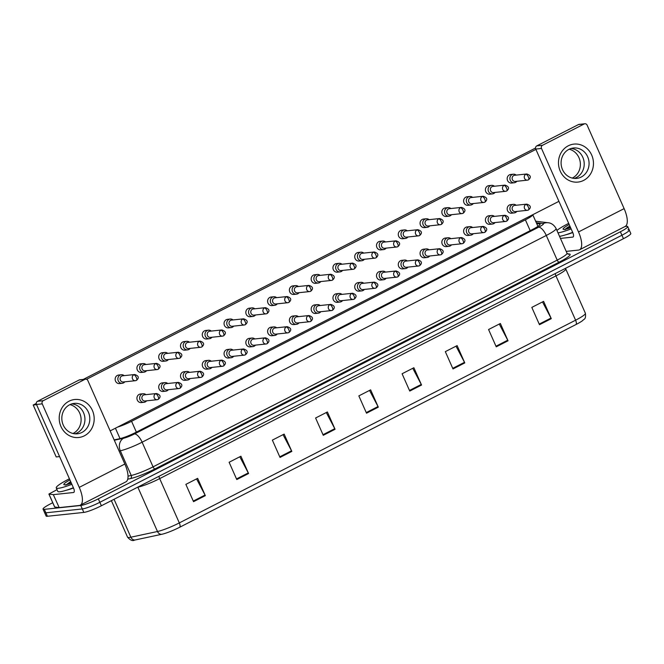 <?xml version="1.0" encoding="UTF-8"?>
<svg xmlns="http://www.w3.org/2000/svg" width="664" height="664" viewBox="0 0 664 664"><rect width="100%" height="100%" fill="white"/><g stroke="black" fill="none" stroke-linecap="round" stroke-linejoin="round"><path stroke-width="1" d="M117.561 427.11A14.326 1.917 -23.9 0 0 131.572 421.291L525.39 219.834A14.326 1.917 -23.9 0 0 532.76 214.713L537.931 226.374M625.073 226.49L626.426 226.349A14.326 1.917 156.1 0 1 627.729 226.582A14.326 1.917 156.1 0 1 620.384 231.769L98.313 498.838A14.326 1.917 156.1 0 1 80.767 505.487L44.339 509.346L45.874 512.807A14.326 1.917 156.1 0 1 44.571 512.583A14.326 1.917 156.1 0 0 45.874 512.807L82.303 508.948L45.874 512.807L47.41 516.268A14.326 1.917 156.1 0 1 46.106 516.044L43.035 509.122A14.326 1.917 156.1 0 1 50.381 503.926L52.73 502.723M98.313 498.838L99.849 502.299A14.326 1.917 156.1 0 1 82.303 508.948A14.326 1.917 156.1 0 0 99.849 502.299L621.919 235.23L99.849 502.299L101.385 505.76A14.326 1.917 156.1 0 1 83.838 512.409L47.41 516.268M627.961 229.81A14.326 1.917 156.1 0 1 629.264 230.043A14.326 1.917 156.1 0 1 621.919 235.23A14.326 1.917 156.1 0 0 629.264 230.043L630.8 233.504A14.326 1.917 156.1 0 1 623.454 238.691L101.385 505.76M576.053 324.497L179.77 527.216A15.662 2.1 156.1 0 1 161.875 534.263L135.248 539.956A15.662 2.1 156.1 0 1 134.56 540.089C132.626 541.251 130.293 540.28 127.546 537.159A19.107 2.556 -23.9 0 0 130.858 537.201L157.484 531.507A19.107 2.556 -23.9 0 0 179.313 522.917L575.588 320.197A4.772 1.818 62.9 0 1 576.053 324.497A15.662 2.1 156.1 0 0 582.851 320.43C583.424 319.002 586.237 320.131 585.391 313.267L565.753 268.962A19.107 2.556 156.1 0 1 555.959 275.884L159.675 478.611A19.107 2.556 156.1 0 1 137.855 487.202L137.531 487.268M280.025 457.43L272.356 440.124L284.151 434.09L291.82 451.404L280.025 457.43M236.782 479.557L229.113 462.252L240.907 456.218L248.577 473.523L236.782 479.557M193.539 501.677L185.87 484.371L197.656 478.337L205.325 495.643L193.539 501.677M409.754 391.071L402.085 373.766L413.879 367.731L421.549 385.037L409.754 391.071M452.997 368.943L445.328 351.638L457.123 345.604L464.792 362.917L452.997 368.943M496.24 346.824L488.571 329.518L500.365 323.484L508.035 340.79L496.24 346.824M539.483 324.704L531.814 307.399L543.609 301.365L551.278 318.67L539.483 324.704M323.268 435.31L315.599 418.005L327.393 411.971L335.063 429.276L323.268 435.31M366.511 413.191L358.842 395.885L370.637 389.851L378.306 407.156L366.511 413.191M369.533 390.415L378.015 406.559A3.818 1.452 62.9 0 1 378.306 407.156M326.29 412.535L334.772 428.678A3.818 1.452 62.9 0 1 335.063 429.276M542.505 301.929L550.987 318.073A3.818 1.452 62.9 0 1 551.278 318.67M499.262 324.049L507.744 340.192A3.818 1.452 62.9 0 1 508.035 340.79M456.019 346.168L464.501 362.312A3.818 1.452 62.9 0 1 464.792 362.917M412.776 368.296L421.258 384.439A3.818 1.452 62.9 0 1 421.549 385.037M196.552 478.902L205.043 495.045A3.818 1.452 62.9 0 1 205.325 495.643M239.795 456.782L248.286 472.926A3.818 1.452 62.9 0 1 248.577 473.523M283.038 434.663L291.529 450.798A3.818 1.452 62.9 0 1 291.82 451.404M44.339 509.346A14.326 1.917 156.1 0 1 43.035 509.122M114.15 439.892L119.761 438.688A14.326 1.917 -23.9 0 0 136.128 432.247L532.727 229.362A14.326 1.917 -23.9 0 0 540.073 224.166A14.326 1.917 -23.9 0 0 539.591 223.926L536.695 223.569M516.194 175.105A4.299 3.934 83.9 0 0 510.276 180.284A4.299 3.934 83.9 0 0 516.849 181.28M526.776 173.976L514.633 175.271A3.104 2.839 83.9 0 0 512.409 179.662A3.104 2.839 83.9 0 0 515.289 181.438L527.423 180.151A3.104 2.839 83.9 0 0 528.345 179.878A3.104 1.179 62.9 0 0 528.511 179.828A3.104 1.179 62.9 0 0 528.345 176.931A3.104 1.179 -117.1 0 0 525.855 174.25A3.104 2.839 83.9 0 0 527.423 180.151L528.511 179.828C531.391 177.28 530.81 175.329 526.776 173.976A3.104 2.839 83.9 0 0 525.855 174.25M516.194 205.251A4.299 3.934 83.9 0 0 510.276 210.43A4.299 3.934 83.9 0 0 516.849 211.426M526.776 204.13L514.633 205.417A3.104 2.839 83.9 0 0 512.409 209.807A3.104 2.839 83.9 0 0 515.289 211.592L527.432 210.297A3.104 2.839 83.9 0 0 528.345 210.023A3.104 1.179 62.9 0 0 528.511 209.973A3.104 1.179 62.9 0 0 528.345 207.085A3.104 1.179 -117.1 0 0 525.855 204.404A3.104 2.839 83.9 0 0 527.432 210.297L528.511 209.973C531.391 207.425 530.81 205.475 526.776 204.13A3.104 2.839 83.9 0 0 525.855 204.404M494.414 186.244A4.299 3.934 83.9 0 0 488.496 191.431A4.299 3.934 83.9 0 0 495.07 192.419M504.997 185.123L492.854 186.41A3.104 2.839 83.9 0 0 490.63 190.8A3.104 2.839 83.9 0 0 493.51 192.585L505.644 191.298A3.104 2.839 83.9 0 0 506.566 191.016A3.104 1.179 62.9 0 0 506.732 190.975A3.104 1.179 62.9 0 0 506.566 188.078A3.104 1.179 -117.1 0 0 504.076 185.397A3.104 2.839 83.9 0 0 505.644 191.298L506.732 190.975C509.612 188.418 509.031 186.468 504.997 185.123A3.104 2.839 83.9 0 0 504.076 185.397M472.635 197.382A4.299 3.934 83.9 0 0 466.717 202.57A4.299 3.934 83.9 0 0 473.291 203.557M483.218 196.262L471.075 197.548A3.104 2.839 83.9 0 0 468.85 201.947A3.104 2.839 83.9 0 0 471.731 203.723L483.865 202.437A3.104 2.839 83.9 0 0 484.786 202.163A3.104 1.179 62.9 0 0 484.952 202.113A3.104 1.179 62.9 0 0 484.786 199.217A3.104 1.179 -117.1 0 0 482.296 196.536A3.104 2.839 83.9 0 0 483.865 202.437L484.952 202.113C487.832 199.557 487.251 197.606 483.218 196.262A3.104 2.839 83.9 0 0 482.296 196.536M450.856 208.529A4.299 3.934 83.9 0 0 444.938 213.708A4.299 3.934 83.9 0 0 451.512 214.696M461.439 207.4L449.296 208.695A3.104 2.839 83.9 0 0 447.071 213.086A3.104 2.839 83.9 0 0 449.951 214.862L462.086 213.576A3.104 2.839 83.9 0 0 463.007 213.302A3.104 1.179 62.9 0 0 463.173 213.252A3.104 1.179 62.9 0 0 463.007 210.355A3.104 1.179 -117.1 0 0 460.517 207.674A3.104 2.839 83.9 0 0 462.086 213.576L463.173 213.252C466.053 210.704 465.472 208.753 461.439 207.4A3.104 2.839 83.9 0 0 460.517 207.674M429.077 219.668A4.299 3.934 83.9 0 0 423.159 224.855A4.299 3.934 83.9 0 0 429.732 225.843M439.659 218.547L427.516 219.834A3.104 2.839 83.9 0 0 425.292 224.224A3.104 2.839 83.9 0 0 428.172 226.009L440.307 224.714A3.104 2.839 83.9 0 0 441.228 224.44A3.104 1.179 62.9 0 0 441.394 224.399A3.104 1.179 62.9 0 0 441.228 221.502A3.104 1.179 -117.1 0 0 438.738 218.821A3.104 2.839 83.9 0 0 440.307 224.714L441.394 224.399C444.274 221.842 443.693 219.892 439.659 218.547A3.104 2.839 83.9 0 0 438.738 218.821M494.414 216.389A4.299 3.934 83.9 0 0 488.496 221.577A4.299 3.934 83.9 0 0 495.07 222.564M504.997 215.269L492.854 216.555A3.104 2.839 83.9 0 0 490.63 220.946A3.104 2.839 83.9 0 0 493.51 222.731L505.653 221.444A3.104 2.839 83.9 0 0 506.566 221.17A3.104 1.179 62.9 0 0 506.732 221.12A3.104 1.179 62.9 0 0 506.566 218.224A3.104 1.179 -117.1 0 0 504.076 215.543A3.104 2.839 83.9 0 0 505.653 221.444L506.732 221.12C509.612 218.564 509.031 216.613 504.997 215.269A3.104 2.839 83.9 0 0 504.076 215.543M472.635 227.528A4.299 3.934 83.9 0 0 466.717 232.715A4.299 3.934 83.9 0 0 473.291 233.703M483.218 226.407L471.075 227.694A3.104 2.839 83.9 0 0 468.85 232.093A3.104 2.839 83.9 0 0 471.731 233.869L483.873 232.583A3.104 2.839 83.9 0 0 484.786 232.309A3.104 1.179 62.9 0 0 484.952 232.259A3.104 1.179 62.9 0 0 484.786 229.362A3.104 1.179 -117.1 0 0 482.296 226.681A3.104 2.839 83.9 0 0 483.873 232.583L484.952 232.259C487.832 229.702 487.251 227.752 483.218 226.407A3.104 2.839 83.9 0 0 482.296 226.681M450.856 238.675A4.299 3.934 83.9 0 0 444.938 243.854A4.299 3.934 83.9 0 0 451.512 244.85M461.439 237.546L449.296 238.841A3.104 2.839 83.9 0 0 447.071 243.232A3.104 2.839 83.9 0 0 449.951 245.008L462.094 243.721A3.104 2.839 83.9 0 0 463.007 243.447A3.104 1.179 62.9 0 0 463.173 243.397A3.104 1.179 62.9 0 0 463.007 240.501A3.104 1.179 -117.1 0 0 460.517 237.828A3.104 2.839 83.9 0 0 462.094 243.721L463.173 243.397C466.053 240.849 465.472 238.899 461.439 237.546A3.104 2.839 83.9 0 0 460.517 237.828M556.922 230.449A23.879 3.196 156.1 0 1 568.691 223.386M570.633 227.76A15.571 2.083 156.1 0 1 564.533 229.395A15.571 2.083 156.1 0 1 563.362 229.346A15.571 2.083 156.1 0 1 569.189 224.507M569.919 226.158L569.048 226.565C566.492 228.067 565.164 229.13 565.056 229.752M572.667 232.35A23.879 3.196 156.1 0 1 559.528 236.318M571.131 228.889A23.879 3.196 156.1 0 1 557.992 232.857M570.227 226.847L565.72 229.204M71.861 484.288A23.879 3.196 156.1 0 1 58.424 488.297A23.879 3.196 156.1 0 1 56.249 487.916A23.879 3.196 156.1 0 1 69.421 478.794M73.397 487.749A23.879 3.196 156.1 0 1 59.959 491.758A23.879 3.196 156.1 0 1 57.785 491.377L56.249 487.916M71.363 483.168A15.571 2.083 156.1 0 1 65.263 484.803A15.571 2.083 156.1 0 1 64.093 484.753A15.571 2.083 156.1 0 1 69.919 479.914M70.65 481.566L65.786 485.152M70.957 482.247L66.45 484.604M568.301 145.79A19.107 17.48 -96.1 0 1 591.69 155.052A19.107 17.48 -96.1 0 1 583.639 180.4A19.107 17.48 -96.1 0 1 560.242 171.138A19.107 17.48 -96.1 0 1 568.301 145.79M581.216 177.039A15.28 13.977 83.9 0 0 588.511 159.177A15.28 13.977 83.9 0 0 573.472 147.997A15.28 13.977 83.9 0 0 568.948 149.342A15.28 13.977 83.9 0 0 561.653 167.203A15.28 13.977 83.9 0 0 576.692 178.384A15.28 13.977 83.9 0 0 581.216 177.039M571.065 148.487A15.28 13.977 -96.1 0 1 583.946 161.003A15.28 13.977 -96.1 0 1 576.352 177.554A15.28 13.977 -96.1 0 1 574.236 178.408A15.28 13.977 -96.1 0 0 576.352 177.554A15.28 13.977 -96.1 0 0 583.946 161.003A15.28 13.977 -96.1 0 0 571.065 148.487M535.757 149.068A2.39 2.183 -96.1 0 1 536.761 145.897L542.513 145.283A2.39 2.183 83.9 0 0 541.509 148.454L535.757 149.068L572.766 232.574A19.107 2.556 156.1 0 1 565.587 234.84M566.201 251.39L578.518 250.079A19.107 7.271 -117.1 0 0 579.548 249.78A19.107 7.271 -117.1 0 0 578.51 231.96L541.509 148.454M579.548 249.78L625.148 226.457A19.107 7.271 -117.1 0 0 624.119 208.629L587.109 125.122A2.39 2.183 83.9 0 0 584.187 123.969L578.435 124.575A2.39 2.183 -96.1 0 1 579.141 124.367L584.893 123.753M542.513 145.283L584.187 123.969M536.761 145.897L578.435 124.575M572.766 232.574A4.772 1.818 62.9 0 1 573.024 237.023A4.772 1.818 62.9 0 1 572.766 237.098L560.449 238.409M69.031 401.197A19.107 17.48 -96.1 0 1 92.42 410.46A19.107 17.48 -96.1 0 1 84.37 435.808A19.107 17.48 -96.1 0 1 60.972 426.545A19.107 17.48 -96.1 0 1 69.031 401.197M81.946 432.438A15.28 13.977 83.9 0 0 89.25 414.585A15.28 13.977 83.9 0 0 74.202 403.397A15.28 13.977 83.9 0 0 69.678 404.749A15.28 13.977 83.9 0 0 62.383 422.611A15.28 13.977 83.9 0 0 77.422 433.791A15.28 13.977 83.9 0 0 81.946 432.438M71.795 403.895A15.28 13.977 -96.1 0 1 84.677 416.411A15.28 13.977 -96.1 0 1 77.082 432.953A15.28 13.977 -96.1 0 1 74.966 433.816A15.28 13.977 -96.1 0 0 77.082 432.953A15.28 13.977 -96.1 0 0 84.677 416.411A15.28 13.977 -96.1 0 0 71.795 403.895M73.496 487.982A19.107 2.556 156.1 0 1 66.317 490.248M53.311 494.639L59.196 507.611L53.311 494.639L48.895 494.058L57.021 489.659M59.196 507.611L79.248 505.487A19.107 7.271 -117.1 0 0 80.278 505.188A19.107 7.271 -117.1 0 0 79.248 487.368L42.239 403.861L36.487 404.467L73.496 487.974A4.772 1.818 62.9 0 1 73.754 492.431A4.772 1.818 62.9 0 1 73.496 492.505L53.444 494.63M59.063 507.611L54.664 506.956M80.278 505.188L125.878 481.856A19.107 7.271 -117.1 0 0 124.849 464.036L87.839 380.53A2.39 2.183 83.9 0 0 84.917 379.368L79.165 379.982A2.39 2.183 -96.1 0 1 79.871 379.775L85.623 379.161M36.487 404.467A2.39 2.183 -96.1 0 1 37.491 401.297L43.243 400.691L84.917 379.368M43.243 400.691A2.39 2.183 83.9 0 0 42.239 403.861M37.491 401.297L79.165 379.982M142.594 402.201A4.299 3.934 -96.1 0 1 137.091 399.438A4.299 3.934 -96.1 0 1 140.411 394.034L143.117 393.752A4.299 3.934 83.9 0 0 140.029 399.836A4.299 3.934 83.9 0 0 146.603 400.824M164.373 391.063A4.299 3.934 -96.1 0 1 158.87 388.299A4.299 3.934 -96.1 0 1 162.19 382.896L164.896 382.605A4.299 3.934 83.9 0 0 161.808 388.689A4.299 3.934 83.9 0 0 168.382 389.685M186.152 379.924A4.299 3.934 -96.1 0 1 180.649 377.16A4.299 3.934 -96.1 0 1 183.969 371.757L186.675 371.466A4.299 3.934 83.9 0 0 183.588 377.55A4.299 3.934 83.9 0 0 190.161 378.538M207.932 368.777A4.299 3.934 -96.1 0 1 202.429 366.013A4.299 3.934 -96.1 0 1 205.749 360.61L208.454 360.328A4.299 3.934 83.9 0 0 205.367 366.412A4.299 3.934 83.9 0 0 211.94 367.399M229.711 357.639A4.299 3.934 -96.1 0 1 224.208 354.875A4.299 3.934 -96.1 0 1 227.528 349.471L230.234 349.181A4.299 3.934 83.9 0 0 227.146 355.273A4.299 3.934 83.9 0 0 233.72 356.261M251.49 346.5A4.299 3.934 -96.1 0 1 245.987 343.736A4.299 3.934 -96.1 0 1 249.307 338.333L252.013 338.042A4.299 3.934 83.9 0 0 248.925 344.126A4.299 3.934 83.9 0 0 255.499 345.114M120.815 383.203A4.299 3.934 -96.1 0 1 115.304 380.43A4.299 3.934 -96.1 0 1 118.632 375.036L121.338 374.745A4.299 3.934 83.9 0 0 118.25 380.829A4.299 3.934 83.9 0 0 124.824 381.817M142.594 372.056A4.299 3.934 -96.1 0 1 137.083 369.292A4.299 3.934 -96.1 0 1 140.411 363.889L143.117 363.606A4.299 3.934 83.9 0 0 140.029 369.69A4.299 3.934 83.9 0 0 146.603 370.678M164.373 360.917A4.299 3.934 -96.1 0 1 158.862 358.153A4.299 3.934 -96.1 0 1 162.19 352.75L164.896 352.459A4.299 3.934 83.9 0 0 161.808 358.543A4.299 3.934 83.9 0 0 168.382 359.539M186.152 349.779A4.299 3.934 -96.1 0 1 180.641 347.006A4.299 3.934 -96.1 0 1 183.969 341.611L186.675 341.321A4.299 3.934 83.9 0 0 183.588 347.405A4.299 3.934 83.9 0 0 190.161 348.392M207.932 338.632A4.299 3.934 -96.1 0 1 202.42 335.868A4.299 3.934 -96.1 0 1 205.749 330.464L208.454 330.182A4.299 3.934 83.9 0 0 205.367 336.266A4.299 3.934 83.9 0 0 211.94 337.254M229.711 327.493A4.299 3.934 -96.1 0 1 224.2 324.729A4.299 3.934 -96.1 0 1 227.528 319.326L230.234 319.035A4.299 3.934 83.9 0 0 227.146 325.119A4.299 3.934 83.9 0 0 233.72 326.115M273.269 335.361A4.299 3.934 -96.1 0 1 267.766 332.589A4.299 3.934 -96.1 0 1 271.086 327.186L273.792 326.904A4.299 3.934 83.9 0 0 270.704 332.988A4.299 3.934 83.9 0 0 277.278 333.975M295.048 324.215A4.299 3.934 -96.1 0 1 289.546 321.451A4.299 3.934 -96.1 0 1 292.865 316.047L295.571 315.765A4.299 3.934 83.9 0 0 292.484 321.849A4.299 3.934 83.9 0 0 299.057 322.837M316.828 313.076A4.299 3.934 -96.1 0 1 311.325 310.312A4.299 3.934 -96.1 0 1 314.645 304.909L317.351 304.618A4.299 3.934 83.9 0 0 314.263 310.702A4.299 3.934 83.9 0 0 320.837 311.698M338.607 301.937A4.299 3.934 -96.1 0 1 333.104 299.165A4.299 3.934 -96.1 0 1 336.424 293.762L339.13 293.48A4.299 3.934 83.9 0 0 336.042 299.564A4.299 3.934 83.9 0 0 342.616 300.551M360.386 290.791A4.299 3.934 -96.1 0 1 354.883 288.027A4.299 3.934 -96.1 0 1 358.203 282.623L360.909 282.341A4.299 3.934 83.9 0 0 357.821 288.425A4.299 3.934 83.9 0 0 364.395 289.413M251.49 316.354A4.299 3.934 -96.1 0 1 245.979 313.591A4.299 3.934 -96.1 0 1 249.307 308.187L252.013 307.897A4.299 3.934 83.9 0 0 248.925 313.981A4.299 3.934 83.9 0 0 255.499 314.968M273.269 305.208A4.299 3.934 -96.1 0 1 267.758 302.444A4.299 3.934 -96.1 0 1 271.086 297.04L273.792 296.758A4.299 3.934 83.9 0 0 270.704 302.842A4.299 3.934 83.9 0 0 277.278 303.83M295.04 294.069A4.299 3.934 -96.1 0 1 289.537 291.305A4.299 3.934 -96.1 0 1 292.865 285.902L295.571 285.611A4.299 3.934 83.9 0 0 292.484 291.695A4.299 3.934 83.9 0 0 299.057 292.691M316.819 282.93A4.299 3.934 -96.1 0 1 311.316 280.166A4.299 3.934 -96.1 0 1 314.645 274.763L317.351 274.473A4.299 3.934 83.9 0 0 314.263 280.557A4.299 3.934 83.9 0 0 320.837 281.544M338.599 271.784A4.299 3.934 -96.1 0 1 333.096 269.02A4.299 3.934 -96.1 0 1 336.424 263.616L339.13 263.334A4.299 3.934 83.9 0 0 336.042 269.418A4.299 3.934 83.9 0 0 342.616 270.406M382.165 279.652A4.299 3.934 -96.1 0 1 376.654 276.888A4.299 3.934 -96.1 0 1 379.982 271.485L382.688 271.194A4.299 3.934 83.9 0 0 379.601 277.278A4.299 3.934 83.9 0 0 386.174 278.274M403.944 268.513A4.299 3.934 -96.1 0 1 398.433 265.741A4.299 3.934 -96.1 0 1 401.762 260.346L404.467 260.056A4.299 3.934 83.9 0 0 401.38 266.139A4.299 3.934 83.9 0 0 407.953 267.127M425.724 257.366A4.299 3.934 -96.1 0 1 420.212 254.602A4.299 3.934 -96.1 0 1 423.541 249.199L426.246 248.917A4.299 3.934 83.9 0 0 423.159 255.001A4.299 3.934 83.9 0 0 429.732 255.989M360.378 260.645A4.299 3.934 -96.1 0 1 354.875 257.881A4.299 3.934 -96.1 0 1 358.203 252.478L360.909 252.187A4.299 3.934 83.9 0 0 357.821 258.271A4.299 3.934 83.9 0 0 364.395 259.267M382.157 249.506A4.299 3.934 -96.1 0 1 376.654 246.742A4.299 3.934 -96.1 0 1 379.982 241.339L382.688 241.049A4.299 3.934 83.9 0 0 379.601 247.132A4.299 3.934 83.9 0 0 386.174 248.12M447.503 246.228A4.299 3.934 -96.1 0 1 441.992 243.464A4.299 3.934 -96.1 0 1 445.32 238.061L448.026 237.77M469.282 235.089A4.299 3.934 -96.1 0 1 463.771 232.317A4.299 3.934 -96.1 0 1 467.099 226.922L469.805 226.631M491.061 223.942A4.299 3.934 -96.1 0 1 485.55 221.178A4.299 3.934 -96.1 0 1 488.878 215.775L491.584 215.493M425.715 227.221A4.299 3.934 -96.1 0 1 420.212 224.457A4.299 3.934 -96.1 0 1 423.541 219.054L426.246 218.763M447.494 216.082A4.299 3.934 -96.1 0 1 441.992 213.318A4.299 3.934 -96.1 0 1 445.32 207.915L448.026 207.624M469.274 204.944A4.299 3.934 -96.1 0 1 463.771 202.171A4.299 3.934 -96.1 0 1 467.099 196.768L469.805 196.486M491.053 193.797A4.299 3.934 -96.1 0 1 485.55 191.033A4.299 3.934 -96.1 0 1 488.878 185.63L491.584 185.347M403.936 238.359A4.299 3.934 -96.1 0 1 398.433 235.596A4.299 3.934 -96.1 0 1 401.762 230.192L404.467 229.91A4.299 3.934 83.9 0 0 401.38 235.994A4.299 3.934 83.9 0 0 407.953 236.982M512.84 212.804A4.299 3.934 -96.1 0 1 507.329 210.04A4.299 3.934 -96.1 0 1 510.657 204.637L513.363 204.346M512.832 182.658A4.299 3.934 -96.1 0 1 507.329 179.894A4.299 3.934 -96.1 0 1 510.657 174.491L513.363 174.2M69.927 404.625A15.28 13.977 -96.1 0 1 81 417.888A15.28 13.977 -96.1 0 1 73.248 433.36A15.28 13.977 -96.1 0 1 72.998 433.492M569.197 149.217A15.28 13.977 -96.1 0 1 580.27 162.489A15.28 13.977 -96.1 0 1 572.517 177.96A15.28 13.977 -96.1 0 1 572.26 178.085M59.586 456.583L56.208 456.94L33.2 405.023L36.263 403.455M83.257 379.41L535.533 148.047M86.552 379.285L535.914 149.408M558.922 201.333L110.158 430.894M33.2 405.023L36.57 404.658M417.88 229.686L405.737 230.972A3.104 2.839 83.9 0 0 403.513 235.371A3.104 2.839 83.9 0 0 406.393 237.148L418.527 235.861A3.104 2.839 83.9 0 0 419.449 235.587A3.104 1.179 62.9 0 0 419.615 235.537A3.104 1.179 62.9 0 0 419.449 232.641A3.104 1.179 -117.1 0 0 416.959 229.96A3.104 2.839 83.9 0 0 418.527 235.861L419.615 235.537C422.495 232.981 421.914 231.031 417.88 229.686A3.104 2.839 83.9 0 0 416.959 229.96M407.298 230.806A4.299 3.934 83.9 0 0 404.467 229.91M396.101 240.824L383.958 242.111A3.104 2.839 83.9 0 0 381.734 246.51A3.104 2.839 83.9 0 0 384.614 248.286L396.748 247A3.104 2.839 83.9 0 0 397.67 246.726A3.104 1.179 62.9 0 0 397.836 246.676A3.104 1.179 62.9 0 0 397.67 243.779A3.104 1.179 -117.1 0 0 395.18 241.098A3.104 2.839 83.9 0 0 396.748 247L397.836 246.676C400.716 244.12 400.135 242.177 396.101 240.824A3.104 2.839 83.9 0 0 395.18 241.098M385.518 241.953A4.299 3.934 83.9 0 0 382.688 241.049M374.322 251.971L362.179 253.258A3.104 2.839 83.9 0 0 359.954 257.649A3.104 2.839 83.9 0 0 362.834 259.433L374.977 258.138A3.104 2.839 83.9 0 0 375.89 257.864A3.104 1.179 62.9 0 0 376.056 257.815A3.104 1.179 62.9 0 0 375.89 254.926A3.104 1.179 -117.1 0 0 373.4 252.245A3.104 2.839 83.9 0 0 374.977 258.138L376.056 257.815C378.936 255.267 378.356 253.316 374.322 251.971A3.104 2.839 83.9 0 0 373.4 252.245M363.739 253.092A4.299 3.934 83.9 0 0 360.909 252.187M439.659 248.693L427.525 249.979A3.104 2.839 83.9 0 0 425.292 254.37A3.104 2.839 83.9 0 0 428.172 256.155L440.315 254.868A3.104 2.839 83.9 0 0 441.228 254.594A3.104 1.179 62.9 0 0 441.394 254.544A3.104 1.179 62.9 0 0 441.228 251.648A3.104 1.179 -117.1 0 0 438.738 248.967A3.104 2.839 83.9 0 0 440.315 254.868L441.394 254.544C444.274 251.988 443.693 250.037 439.659 248.693A3.104 2.839 83.9 0 0 438.738 248.967M429.077 249.813A4.299 3.934 83.9 0 0 426.246 248.917M417.88 259.832L405.745 261.118A3.104 2.839 83.9 0 0 403.513 265.517A3.104 2.839 83.9 0 0 406.393 267.293L418.536 266.007A3.104 2.839 83.9 0 0 419.449 265.733A3.104 1.179 62.9 0 0 419.615 265.683A3.104 1.179 62.9 0 0 419.449 262.786A3.104 1.179 -117.1 0 0 416.959 260.105A3.104 2.839 83.9 0 0 418.536 266.007L419.615 265.683C422.495 263.127 421.914 261.176 417.88 259.832A3.104 2.839 83.9 0 0 416.959 260.105M407.298 260.952A4.299 3.934 83.9 0 0 404.467 260.056M396.101 270.97L383.966 272.265A3.104 2.839 83.9 0 0 381.734 276.656A3.104 2.839 83.9 0 0 384.614 278.432L396.757 277.145A3.104 2.839 83.9 0 0 397.67 276.871A3.104 1.179 62.9 0 0 397.836 276.822A3.104 1.179 62.9 0 0 397.67 273.925A3.104 1.179 -117.1 0 0 395.18 271.252A3.104 2.839 83.9 0 0 396.757 277.145L397.836 276.822C400.716 274.273 400.135 272.323 396.101 270.97A3.104 2.839 83.9 0 0 395.18 271.252M385.518 272.099A4.299 3.934 83.9 0 0 382.688 271.194M352.542 263.11L340.4 264.397A3.104 2.839 83.9 0 0 338.175 268.796A3.104 2.839 83.9 0 0 341.055 270.572L353.198 269.285A3.104 2.839 83.9 0 0 354.111 269.011A3.104 1.179 62.9 0 0 354.277 268.962A3.104 1.179 62.9 0 0 354.111 266.065A3.104 1.179 -117.1 0 0 351.621 263.384A3.104 2.839 83.9 0 0 353.198 269.285L354.277 268.962C357.157 266.405 356.576 264.455 352.542 263.11A3.104 2.839 83.9 0 0 351.621 263.384M341.96 264.231A4.299 3.934 83.9 0 0 339.13 263.334M330.763 274.249L318.62 275.535A3.104 2.839 83.9 0 0 316.396 279.934A3.104 2.839 83.9 0 0 319.276 281.71L331.419 280.424A3.104 2.839 83.9 0 0 332.332 280.15A3.104 1.179 62.9 0 0 332.498 280.1A3.104 1.179 62.9 0 0 332.332 277.203A3.104 1.179 -117.1 0 0 329.842 274.522A3.104 2.839 83.9 0 0 331.419 280.424L332.498 280.1C335.378 277.544 334.797 275.593 330.763 274.249A3.104 2.839 83.9 0 0 329.842 274.522M320.181 275.377A4.299 3.934 83.9 0 0 317.351 274.473M308.984 285.396L296.841 286.682A3.104 2.839 83.9 0 0 294.617 291.073A3.104 2.839 83.9 0 0 297.497 292.857L309.64 291.562A3.104 2.839 83.9 0 0 310.553 291.288A3.104 1.179 62.9 0 0 310.719 291.239A3.104 1.179 62.9 0 0 310.553 288.35A3.104 1.179 -117.1 0 0 308.063 285.669A3.104 2.839 83.9 0 0 309.64 291.562L310.719 291.239C313.599 288.691 313.018 286.74 308.984 285.396A3.104 2.839 83.9 0 0 308.063 285.669M298.402 286.516A4.299 3.934 83.9 0 0 295.571 285.611M287.205 296.534L275.062 297.821A3.104 2.839 83.9 0 0 272.838 302.211A3.104 2.839 83.9 0 0 275.718 303.996L287.861 302.709A3.104 2.839 83.9 0 0 288.774 302.435A3.104 1.179 62.9 0 0 288.94 302.386A3.104 1.179 62.9 0 0 288.774 299.489A3.104 1.179 -117.1 0 0 286.284 296.808A3.104 2.839 83.9 0 0 287.861 302.709L288.94 302.386C291.82 299.829 291.239 297.879 287.205 296.534A3.104 2.839 83.9 0 0 286.284 296.808M276.622 297.655A4.299 3.934 83.9 0 0 273.792 296.758M265.426 307.673L253.283 308.959A3.104 2.839 83.9 0 0 251.058 313.358A3.104 2.839 83.9 0 0 253.938 315.134L266.081 313.848A3.104 2.839 83.9 0 0 266.994 313.574A3.104 1.179 62.9 0 0 267.16 313.524A3.104 1.179 62.9 0 0 266.994 310.627A3.104 1.179 -117.1 0 0 264.504 307.947A3.104 2.839 83.9 0 0 266.081 313.848L267.16 313.524C270.041 310.968 269.459 309.017 265.426 307.673A3.104 2.839 83.9 0 0 264.504 307.947M254.843 308.801A4.299 3.934 83.9 0 0 252.013 307.897M374.322 282.117L362.187 283.403A3.104 2.839 83.9 0 0 359.954 287.794A3.104 2.839 83.9 0 0 362.834 289.579L374.977 288.292A3.104 2.839 83.9 0 0 375.89 288.018A3.104 1.179 62.9 0 0 376.056 287.968A3.104 1.179 62.9 0 0 375.89 285.072A3.104 1.179 -117.1 0 0 373.4 282.391A3.104 2.839 83.9 0 0 374.977 288.292L376.056 287.968C378.936 285.412 378.356 283.462 374.322 282.117A3.104 2.839 83.9 0 0 373.4 282.391M363.739 283.238A4.299 3.934 83.9 0 0 360.909 282.341M352.542 293.256L340.408 294.542A3.104 2.839 83.9 0 0 338.175 298.941A3.104 2.839 83.9 0 0 341.055 300.717L353.198 299.431A3.104 2.839 83.9 0 0 354.111 299.157A3.104 1.179 62.9 0 0 354.277 299.107A3.104 1.179 62.9 0 0 354.111 296.21A3.104 1.179 -117.1 0 0 351.621 293.529A3.104 2.839 83.9 0 0 353.198 299.431L354.277 299.107C357.157 296.551 356.576 294.6 352.542 293.256A3.104 2.839 83.9 0 0 351.621 293.529M341.96 294.376A4.299 3.934 83.9 0 0 339.13 293.48M330.763 304.394L318.629 305.689A3.104 2.839 83.9 0 0 316.396 310.08A3.104 2.839 83.9 0 0 319.276 311.856L331.419 310.569A3.104 2.839 83.9 0 0 332.332 310.296A3.104 1.179 62.9 0 0 332.506 310.246A3.104 1.179 62.9 0 0 332.332 307.349A3.104 1.179 -117.1 0 0 329.842 304.668A3.104 2.839 83.9 0 0 331.419 310.569L332.506 310.246C335.378 307.698 334.797 305.747 330.763 304.394A3.104 2.839 83.9 0 0 329.842 304.668M320.181 305.523A4.299 3.934 83.9 0 0 317.351 304.618M308.984 315.541L296.849 316.828A3.104 2.839 83.9 0 0 294.617 321.218A3.104 2.839 83.9 0 0 297.497 323.003L309.64 321.716A3.104 2.839 83.9 0 0 310.553 321.434A3.104 1.179 62.9 0 0 310.727 321.393A3.104 1.179 62.9 0 0 310.553 318.496A3.104 1.179 -117.1 0 0 308.063 315.815A3.104 2.839 83.9 0 0 309.64 321.716L310.727 321.393C313.599 318.836 313.018 316.886 308.984 315.541A3.104 2.839 83.9 0 0 308.063 315.815M298.402 316.662A4.299 3.934 83.9 0 0 295.571 315.765M287.205 326.68L275.07 327.966A3.104 2.839 83.9 0 0 272.838 332.365A3.104 2.839 83.9 0 0 275.718 334.141L287.861 332.855A3.104 2.839 83.9 0 0 288.774 332.581A3.104 1.179 62.9 0 0 288.948 332.531A3.104 1.179 62.9 0 0 288.774 329.634A3.104 1.179 -117.1 0 0 286.284 326.954A3.104 2.839 83.9 0 0 287.861 332.855L288.948 332.531C291.82 329.975 291.239 328.024 287.205 326.68A3.104 2.839 83.9 0 0 286.284 326.954M276.622 327.8A4.299 3.934 83.9 0 0 273.792 326.904M243.647 318.82L231.504 320.106A3.104 2.839 83.9 0 0 229.279 324.497A3.104 2.839 83.9 0 0 232.159 326.281L244.302 324.986A3.104 2.839 83.9 0 0 245.215 324.713A3.104 1.179 62.9 0 0 245.381 324.663A3.104 1.179 62.9 0 0 245.215 321.766A3.104 1.179 -117.1 0 0 242.725 319.093A3.104 2.839 83.9 0 0 244.302 324.986L245.381 324.663C248.261 322.115 247.68 320.164 243.647 318.82A3.104 2.839 83.9 0 0 242.725 319.093M233.064 319.94A4.299 3.934 83.9 0 0 230.234 319.035M221.867 329.958L209.724 331.245A3.104 2.839 83.9 0 0 207.5 335.635A3.104 2.839 83.9 0 0 210.38 337.42L222.523 336.133A3.104 2.839 83.9 0 0 223.436 335.859A3.104 1.179 62.9 0 0 223.602 335.81A3.104 1.179 62.9 0 0 223.436 332.913A3.104 1.179 -117.1 0 0 220.946 330.232A3.104 2.839 83.9 0 0 222.523 336.133L223.602 335.81C226.482 333.253 225.901 331.303 221.867 329.958A3.104 2.839 83.9 0 0 220.946 330.232M211.285 331.079A4.299 3.934 83.9 0 0 208.454 330.182M200.088 341.097L187.945 342.383A3.104 2.839 83.9 0 0 185.721 346.782A3.104 2.839 83.9 0 0 188.601 348.558L200.744 347.272A3.104 2.839 83.9 0 0 201.657 346.998A3.104 1.179 62.9 0 0 201.823 346.948A3.104 1.179 62.9 0 0 201.657 344.052A3.104 1.179 -117.1 0 0 199.167 341.371A3.104 2.839 83.9 0 0 200.744 347.272L201.823 346.948C204.703 344.392 204.122 342.441 200.088 341.097A3.104 2.839 83.9 0 0 199.167 341.371M189.506 342.217A4.299 3.934 83.9 0 0 186.675 341.321M178.309 352.235L166.166 353.53A3.104 2.839 83.9 0 0 163.942 357.921A3.104 2.839 83.9 0 0 166.822 359.697L178.965 358.411A3.104 2.839 83.9 0 0 179.878 358.137A3.104 1.179 62.9 0 0 180.044 358.087A3.104 1.179 62.9 0 0 179.878 355.19A3.104 1.179 -117.1 0 0 177.388 352.518A3.104 2.839 83.9 0 0 178.965 358.411L180.044 358.087C182.924 355.539 182.343 353.588 178.309 352.235A3.104 2.839 83.9 0 0 177.388 352.518M167.726 353.364A4.299 3.934 83.9 0 0 164.896 352.459M156.53 363.382L144.387 364.669A3.104 2.839 83.9 0 0 142.162 369.059A3.104 2.839 83.9 0 0 145.042 370.844L157.185 369.558A3.104 2.839 83.9 0 0 158.098 369.284A3.104 1.179 62.9 0 0 158.264 369.234A3.104 1.179 62.9 0 0 158.098 366.337A3.104 1.179 -117.1 0 0 155.608 363.656A3.104 2.839 83.9 0 0 157.185 369.558L158.264 369.234C161.144 366.677 160.563 364.727 156.53 363.382A3.104 2.839 83.9 0 0 155.608 363.656M145.947 364.503A4.299 3.934 83.9 0 0 143.117 363.606M134.75 374.521L122.608 375.807A3.104 2.839 83.9 0 0 120.383 380.206A3.104 2.839 83.9 0 0 123.263 381.983L135.406 380.696A3.104 2.839 83.9 0 0 136.319 380.422A3.104 1.179 62.9 0 0 136.485 380.372A3.104 1.179 62.9 0 0 136.319 377.476A3.104 1.179 -117.1 0 0 133.829 374.795A3.104 2.839 83.9 0 0 135.406 380.696L136.485 380.372C139.365 377.816 138.784 375.865 134.75 374.521A3.104 2.839 83.9 0 0 133.829 374.795M124.168 375.641A4.299 3.934 83.9 0 0 121.338 374.745M265.426 337.818L253.291 339.113A3.104 2.839 83.9 0 0 251.058 343.504A3.104 2.839 83.9 0 0 253.938 345.28L266.081 343.993A3.104 2.839 83.9 0 0 266.994 343.72A3.104 1.179 62.9 0 0 267.169 343.67A3.104 1.179 62.9 0 0 266.994 340.773A3.104 1.179 -117.1 0 0 264.504 338.092A3.104 2.839 83.9 0 0 266.081 343.993L267.169 343.67C270.041 341.122 269.459 339.171 265.426 337.818A3.104 2.839 83.9 0 0 264.504 338.092M254.843 338.947A4.299 3.934 83.9 0 0 252.013 338.042M243.647 348.965L231.512 350.252A3.104 2.839 83.9 0 0 229.279 354.642A3.104 2.839 83.9 0 0 232.159 356.427L244.302 355.132A3.104 2.839 83.9 0 0 245.215 354.858A3.104 1.179 62.9 0 0 245.389 354.817A3.104 1.179 62.9 0 0 245.215 351.92A3.104 1.179 -117.1 0 0 242.725 349.239A3.104 2.839 83.9 0 0 244.302 355.132L245.389 354.817C248.261 352.26 247.68 350.31 243.647 348.965A3.104 2.839 83.9 0 0 242.725 349.239M233.064 350.086A4.299 3.934 83.9 0 0 230.234 349.181M221.867 360.104L209.733 361.39A3.104 2.839 83.9 0 0 207.5 365.789A3.104 2.839 83.9 0 0 210.388 367.565L222.523 366.279A3.104 2.839 83.9 0 0 223.436 366.005A3.104 1.179 62.9 0 0 223.61 365.955A3.104 1.179 62.9 0 0 223.436 363.059A3.104 1.179 -117.1 0 0 220.946 360.378A3.104 2.839 83.9 0 0 222.523 366.279L223.61 365.955C226.482 363.399 225.901 361.448 221.867 360.104A3.104 2.839 83.9 0 0 220.946 360.378M211.285 361.224A4.299 3.934 83.9 0 0 208.454 360.328M200.088 371.242L187.953 372.529A3.104 2.839 83.9 0 0 185.721 376.928A3.104 2.839 83.9 0 0 188.609 378.704L200.744 377.418A3.104 2.839 83.9 0 0 201.657 377.144A3.104 1.179 62.9 0 0 201.831 377.094A3.104 1.179 62.9 0 0 201.657 374.197A3.104 1.179 -117.1 0 0 199.167 371.516A3.104 2.839 83.9 0 0 200.744 377.418L201.831 377.094C204.703 374.537 204.122 372.595 200.088 371.242A3.104 2.839 83.9 0 0 199.167 371.516M189.506 372.371A4.299 3.934 83.9 0 0 186.675 371.466M178.309 382.389L166.174 383.676A3.104 2.839 83.9 0 0 163.942 388.067A3.104 2.839 83.9 0 0 166.83 389.851L178.965 388.556A3.104 2.839 83.9 0 0 179.878 388.282A3.104 1.179 62.9 0 0 180.052 388.232A3.104 1.179 62.9 0 0 179.878 385.344A3.104 1.179 -117.1 0 0 177.388 382.663A3.104 2.839 83.9 0 0 178.965 388.556L180.052 388.232C182.924 385.684 182.343 383.734 178.309 382.389A3.104 2.839 83.9 0 0 177.388 382.663M167.726 383.51A4.299 3.934 83.9 0 0 164.896 382.605M156.53 393.528L144.395 394.814A3.104 2.839 83.9 0 0 142.162 399.213A3.104 2.839 83.9 0 0 145.051 400.99L157.185 399.703A3.104 2.839 83.9 0 0 158.098 399.429A3.104 1.179 62.9 0 0 158.273 399.379A3.104 1.179 62.9 0 0 158.098 396.483A3.104 1.179 -117.1 0 0 155.608 393.802A3.104 2.839 83.9 0 0 157.185 399.703L158.273 399.379C161.144 396.823 160.563 394.873 156.53 393.528A3.104 2.839 83.9 0 0 155.608 393.802M145.947 394.648A4.299 3.934 83.9 0 0 143.117 393.752M530.187 230.657L525.39 219.834M136.369 432.115L131.572 421.291M120.035 438.63L115.42 428.205M179.77 527.216A4.772 1.818 -117.1 0 0 179.313 522.917L159.675 478.611A4.772 1.818 62.9 0 1 158.953 476.312M161.875 534.263A4.772 3.984 -102.1 0 1 157.484 531.507L137.855 487.202A4.772 3.984 77.9 0 0 137.822 487.127M555.237 273.593A4.772 1.818 62.9 0 0 555.959 275.884L575.588 320.197A19.107 2.556 -23.9 0 0 585.391 313.267M135.248 539.956A4.772 3.984 -102.1 0 1 130.858 537.201L114.059 499.278M623.454 238.691L620.384 231.769M83.838 512.409L80.767 505.487M366.237 412.585L378.015 406.559M409.489 390.457L421.258 384.439M452.732 368.337L464.501 362.312M495.975 346.218L507.744 340.192M539.218 324.098L550.987 318.073M322.994 434.704L334.772 428.678M279.752 456.824L291.529 450.798M236.508 478.943L248.286 472.926M193.265 501.071L205.043 495.045M567.396 253.772L569.413 254.022A21.489 2.88 156.1 0 1 559.121 262.18L154.978 468.925A21.489 2.88 156.1 0 1 130.426 478.595L127.729 479.167M566.998 253.191L556.075 228.532A19.107 2.556 156.1 0 1 546.281 235.454L557.204 260.114A19.107 2.556 -23.9 0 0 566.998 253.191L568.168 254.229A2.39 2.307 97 0 0 569.413 254.022M114.299 440.224L123.545 438.248A9.553 1.278 -23.9 0 0 134.46 433.949L538.612 227.204A9.553 3.635 62.9 0 1 546.281 235.454L142.129 442.199A19.107 2.556 156.1 0 1 120.308 450.79L131.231 475.457A19.107 2.556 -23.9 0 0 153.06 466.858L557.204 260.114A2.39 0.913 -117.1 0 0 559.121 262.18M123.545 438.248A9.553 7.976 -102.1 0 0 120.308 450.79L119.097 451.055M128.019 476.146L131.231 475.457A2.39 1.992 77.9 0 1 130.426 478.595M134.46 433.949A9.553 3.635 62.9 0 1 142.129 442.199L153.06 466.858A2.39 0.913 -117.1 0 0 154.978 468.925M538.612 227.204A9.553 1.278 -23.9 0 0 543.185 223.585L536.321 222.739M543.185 223.585A9.553 9.238 -83 0 1 548.19 222.755L535.649 221.212M539.923 224.689L539.591 223.926M578.51 231.96L624.119 208.629M572.766 237.098L573.231 236.865M79.248 487.368L124.849 464.036M73.496 492.505L73.961 492.265M48.97 494.099L54.722 507.08M127.546 537.159L111.369 500.656M565.753 268.962L565.529 268.322M627.729 226.582L629.264 230.043M556.075 228.532C553.062 223.046 548.663 222.755 548.19 222.755M511.562 183.04L514.268 182.749M511.562 213.186L514.268 212.895M489.783 194.178L492.489 193.888M468.004 205.317L470.71 205.035M446.225 216.464L448.93 216.173M424.445 227.603L427.151 227.312M489.783 224.324L492.489 224.042M468.004 235.463L470.71 235.18M446.225 246.61L448.93 246.319M48.895 494.058L54.647 507.039M402.666 238.741L405.372 238.459M380.887 249.888L383.593 249.598M359.108 261.027L361.814 260.736M424.445 257.748L427.151 257.466M402.666 268.887L405.372 268.605M380.887 280.034L383.593 279.743M337.329 272.165L340.034 271.883M315.549 283.312L318.255 283.022M293.77 294.451L296.476 294.16M271.991 305.589L274.697 305.307M250.212 316.736L252.918 316.446M359.108 291.172L361.814 290.882M337.329 302.311L340.034 302.029M315.549 313.458L318.255 313.167M293.77 324.596L296.476 324.306M271.991 335.735L274.697 335.453M228.433 327.875L231.138 327.584M206.653 339.013L209.359 338.731M184.874 350.152L187.58 349.87M163.095 361.299L165.801 361.008M141.316 372.438L144.022 372.155M119.537 383.576L122.242 383.294M250.212 346.882L252.918 346.591M228.433 358.021L231.138 357.73M206.653 369.159L209.359 368.877M184.874 380.306L187.58 380.015M163.095 391.445L165.801 391.154M141.316 402.583L144.022 402.301"/></g></svg>
